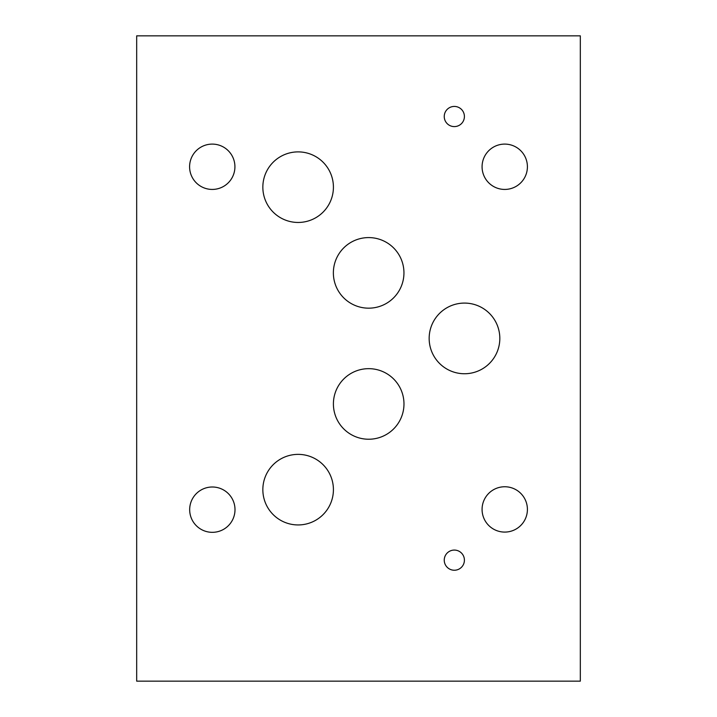 <?xml version="1.0" encoding="UTF-8"?>
<svg xmlns="http://www.w3.org/2000/svg" width="717" height="717" viewBox="0 0 717 717"><rect width="100%" height="100%" fill="white"/><g stroke="black" fill="none" stroke-linecap="round" stroke-linejoin="round"><path stroke-width="1.08" d="M580.322 681.15L580.322 35.85L136.678 35.85L136.678 681.15L580.322 681.15M189.593 166.765A22.666 22.666 0 0 1 223.587 147.137A22.666 22.666 0 0 1 223.596 186.393A22.666 22.666 0 0 1 189.593 166.765M189.673 509.662A22.666 22.666 0 0 1 223.668 490.034A22.666 22.666 0 0 1 223.677 529.289A22.666 22.666 0 0 1 189.673 509.662M482.075 509.42A22.666 22.666 0 0 1 516.079 489.792A22.666 22.666 0 0 1 516.079 529.047A22.666 22.666 0 0 1 482.075 509.42M482.075 166.765A22.666 22.666 0 0 1 516.079 147.137A22.666 22.666 0 0 1 516.079 186.393A22.666 22.666 0 0 1 482.075 166.765M444.244 560.156A10.083 10.083 0 0 1 459.373 551.427A10.083 10.083 0 0 1 459.373 568.886A10.083 10.083 0 0 1 444.244 560.156M444.244 116.513A10.083 10.083 0 0 1 459.373 107.783A10.083 10.083 0 0 1 459.373 125.242A10.083 10.083 0 0 1 444.244 116.513M333.405 403.949A35.294 35.294 0 0 1 386.338 373.387A35.294 35.294 0 0 1 386.338 434.511A35.294 35.294 0 0 1 333.405 403.949M262.843 187.173A35.294 35.294 0 0 1 315.776 156.611A35.294 35.294 0 0 1 315.776 217.735A35.294 35.294 0 0 1 262.843 187.173M333.369 272.881A35.294 35.294 0 0 1 386.311 242.319A35.294 35.294 0 0 1 386.311 303.443A35.294 35.294 0 0 1 333.369 272.881M262.843 489.657A35.294 35.294 0 0 1 315.776 459.095A35.294 35.294 0 0 1 315.776 520.219A35.294 35.294 0 0 1 262.843 489.657M429.16 338.415A35.33 35.33 0 0 1 482.156 307.817A35.33 35.33 0 0 1 482.156 369.013A35.33 35.33 0 0 1 429.16 338.415"/></g></svg>
